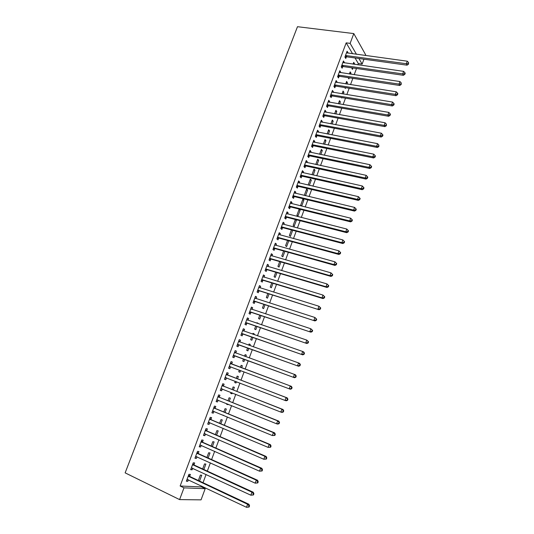 <?xml version="1.0" encoding="UTF-8"?>
<svg xmlns="http://www.w3.org/2000/svg" width="534" height="534" viewBox="0 0 534 534"><rect width="100%" height="100%" fill="white"/><g stroke="black" fill="none" stroke-linecap="round" stroke-linejoin="round"><path stroke-width="0.8" d="M352.587 53.767L346.186 42.854L180.138 486.007L201.472 486.921L201.765 486.134M203.033 482.703L206.084 474.479M207.326 471.115L210.383 462.871M211.604 459.574L214.661 451.317M215.863 448.079L218.927 439.816M220.101 436.638L223.165 428.361M224.32 425.251L227.391 416.961M228.519 413.917L231.596 405.613M232.704 402.629L235.781 394.312M236.862 391.389L239.953 383.065M241.008 380.201L244.098 371.864M245.139 369.061L248.223 360.737M249.258 357.934L252.315 349.683M253.37 346.846L256.393 338.683M257.461 335.806L260.452 327.722M261.533 324.812L264.497 316.809M265.585 313.865L268.522 305.949M269.623 302.972L272.527 295.135M273.642 292.125L276.519 284.362M277.647 281.318L280.49 273.642M281.632 270.564L284.448 262.962M285.597 259.858L288.387 252.335M289.548 249.191L292.305 241.748M293.486 238.578L296.21 231.209M297.398 228.005L300.101 220.716M301.303 217.478L303.973 210.262M305.181 206.998L307.831 199.856M309.053 196.559L311.669 189.497M312.904 186.166L315.494 179.177M316.735 175.819L319.299 168.904M320.554 165.513L323.09 158.671M324.352 155.254L326.861 148.485M328.143 145.034L330.619 138.339M331.908 134.862L334.364 128.233M335.666 124.729L338.095 118.174M339.404 114.636L341.807 108.155M343.122 104.591L345.505 98.176M346.833 94.585L349.183 88.237M350.524 84.626L352.847 78.344M354.202 74.7L356.498 68.492M357.86 64.821L358.327 63.559L362.139 64.1L358.901 58.506M201.472 486.921L205.183 488.683L201.051 499.864L179.591 499.604L183.983 487.856L205.183 488.683M346.186 42.854L350.137 43.367L353.795 33.582L365.603 54.715L365.316 55.496M363.948 59.207L362.139 64.1M179.591 499.604L125.136 472.864L297.485 26.7L353.795 33.582M203.854 469.513L205.884 464.059L204.515 463.926L202.64 468.959M193.982 464.8L194.676 462.951L193.235 462.804L190.658 469.693L192.113 469.813L192.687 468.278M212.385 446.551L214.107 441.898L212.772 441.685L211.17 446.017M202.493 442.025L203.18 440.19L201.772 439.969L199.215 446.798L200.637 446.998L201.245 445.369M220.836 423.789L222.271 419.924L220.969 419.644L219.614 423.275M210.923 419.45L211.604 417.628L210.229 417.334L207.699 424.103L209.088 424.376L209.722 422.668M229.213 401.228L230.354 398.137L229.086 397.783L227.991 400.734M228.105 404.205L227.938 404.652L226.656 404.325L226.89 403.711M219.287 397.069L219.955 395.267L218.62 394.9L216.11 401.608L217.458 401.955L218.126 400.166M237.517 378.86L238.378 376.537L237.136 376.116L236.295 378.392M236.455 381.717L235.981 382.998L234.733 382.598L235.234 381.243M227.571 374.888L228.238 373.099L226.93 372.659L224.447 379.314L225.762 379.734L226.429 377.939M245.106 354.669L246.328 355.117L245.126 354.629L244.539 356.211M246.328 355.117L245.76 356.659M244.719 359.455L243.951 361.525L242.736 361.057L243.497 359.008M235.154 350.658L236.449 351.125L235.174 350.611L232.711 357.206L233.992 357.7L234.653 355.924M236.449 351.125L235.788 352.901M252.989 333.456L254.217 333.877L253.043 333.323L252.729 334.164M254.217 333.877L253.95 334.591M252.889 337.455L251.854 340.231L250.673 339.697L251.661 337.027M243.29 328.897L244.585 329.344L243.344 328.757L240.901 335.292L242.149 335.859L242.81 334.097M244.585 329.344L243.931 331.1L242.857 330.065M261.473 312.51L260.846 312.31M260.986 315.647L259.698 319.118L258.543 318.518L259.758 315.24M251.36 307.324L252.649 307.744L251.441 307.09L249.024 313.571L250.239 314.206L250.893 312.463M252.649 307.744L252.028 309.406M269.009 294.027L267.467 298.179L266.346 297.518L267.781 293.64M259.357 285.93L260.652 286.331L259.471 285.61L257.074 292.038L258.256 292.739L258.903 291.01M260.652 286.331L260.071 287.886M276.972 272.594L275.177 277.42L274.082 276.685L275.738 272.227M267.28 264.724L268.582 265.104L267.434 264.317L265.051 270.685L266.206 271.452L266.846 269.737M268.582 265.104L268.041 266.553M284.862 251.34L282.826 256.827L281.758 256.033L283.627 251M275.143 243.691L276.445 244.051L275.33 243.204L272.967 249.518L274.089 250.353L274.723 248.65M276.445 244.051L275.938 245.4M291.437 229.987L292.599 230.254M292.672 230.314L290.409 236.408L289.368 235.554L291.451 229.947M282.94 222.845L284.242 223.185L283.154 222.264L280.811 228.525L281.905 229.426L282.539 227.738M284.242 223.185L283.774 224.434M300.168 210.109L299.167 209.174L296.917 215.242L297.925 216.15L300.168 210.109L298.933 209.802M290.67 202.166L291.971 202.486L290.917 201.505L288.594 207.713L289.655 208.681L290.282 207.005M291.971 202.486L291.537 203.634M306.376 189.784L307.611 190.071L306.636 189.083L304.4 195.09L304.881 195.564M307.611 190.071L305.515 195.718M298.332 181.667L299.634 181.967L298.613 180.919L296.31 187.08L297.345 188.102L297.959 186.446M299.634 181.967L299.24 183.015M313.752 169.925L314.987 170.199L314.039 169.144L311.956 174.751M314.987 170.199L313.198 175.032M305.935 161.335L307.237 161.615L306.242 160.514L303.959 166.615L304.961 167.703L305.575 166.061M307.237 161.615L306.883 162.57M321.067 150.228L322.309 150.481L321.388 149.38L319.572 154.259M322.309 150.481L320.814 154.52M313.471 141.17L314.773 141.43L313.805 140.268L311.542 146.323L312.523 147.471L313.131 145.842M314.773 141.43L314.453 142.298M328.33 130.69L329.571 130.93L328.677 129.769L327.122 133.941M329.571 130.93L328.363 134.174M320.947 121.178L322.256 121.418L321.314 120.197L319.065 126.198L320.013 127.406L320.62 125.79M322.256 121.418L321.962 122.186M320.807 125.283L320.68 125.623M335.532 111.312L336.774 111.533L335.899 110.311L334.611 113.789M336.774 111.533L335.853 114.009M328.357 101.347L329.665 101.567L328.75 100.292L326.528 106.246L327.449 107.508L328.05 105.906M329.665 101.567L329.411 102.248M342.674 92.088L343.916 92.289L343.075 91.02L342.04 93.804M343.916 92.289L343.275 94.004M341.947 97.582L341.78 98.049L341.406 97.495M335.712 81.682L337.021 81.882L336.133 80.547L333.924 86.455L334.818 87.77L335.412 86.181M337.021 81.882L336.8 82.47M349.763 73.018L351.005 73.205L350.184 71.876L349.403 73.986M351.005 73.205L350.644 74.166M349.296 77.804L348.882 78.912L348.068 77.617M343.002 62.171L344.317 62.358L343.455 60.963L341.266 66.823L342.134 68.198L342.721 66.623M344.317 62.358L344.13 62.858M358.327 63.559L355.05 57.972M346.626 52.479L347.941 52.659L347.093 51.237L344.911 57.071L345.765 58.473L346.352 56.904M347.941 52.659L347.767 53.113M353.281 63.539L354.523 63.713L353.722 62.365L353.061 64.133M354.523 63.713L354.302 64.314M352.941 67.972L352.413 69.4L351.699 67.791M339.364 71.903L340.672 72.103L339.804 70.735L337.601 76.616L338.483 77.964L339.077 76.382M340.672 72.103L340.472 72.644M346.226 82.536L347.467 82.73L346.633 81.428L345.725 83.871M347.467 82.73L346.966 84.065M345.631 87.676L345.338 88.464L344.73 87.529M332.041 91.494L333.349 91.708L332.448 90.4L330.232 96.327L331.14 97.622L331.741 96.02M333.349 91.708L333.116 92.342M339.11 101.68L340.352 101.894L339.497 100.646L338.329 103.776M340.352 101.894L339.571 103.983M324.659 111.239L325.967 111.472L325.039 110.224L322.803 116.198L323.738 117.433L324.338 115.825M325.967 111.472L325.7 112.2M324.538 115.304L324.405 115.658M331.934 120.984L333.176 121.211L332.295 120.023L330.873 123.841M333.176 121.211L332.115 124.068M317.216 131.157L318.524 131.404L317.57 130.209L315.314 136.243L316.275 137.418L316.882 135.796M318.524 131.404L318.217 132.218M317.069 135.302L316.942 135.636M324.705 140.442L325.947 140.689L325.039 139.554L323.357 144.08M325.947 140.689L324.592 144.327M309.707 151.235L311.015 151.502L310.034 150.368L307.758 156.449L308.752 157.563L309.36 155.928M311.015 151.502L310.675 152.41M317.416 160.06L318.658 160.32L317.723 159.239L315.774 164.485M318.658 160.32L317.009 164.752M302.137 171.481L303.445 171.768L302.431 170.693L300.141 176.827L301.163 177.882L301.777 176.233M303.445 171.768L303.072 172.776M310.074 179.831L311.309 180.112L310.347 179.097L308.125 185.064M311.309 180.112L309.36 185.351M294.508 191.893L295.809 192.207L294.768 191.192L292.458 197.373L293.506 198.368L294.127 196.706M295.809 192.207L295.402 193.308M303.899 200.07L302.911 199.109L300.669 205.143L301.663 206.091L303.899 200.07L302.665 199.769M286.811 212.485L288.113 212.812L287.045 211.864L284.709 218.099L285.79 219.027L286.418 217.351M288.113 212.812L287.666 214.014M295.195 219.874L296.43 220.188L295.763 219.601M296.43 220.188L294.174 226.256L293.153 225.375L295.335 219.487M279.048 233.245L280.35 233.598L279.249 232.711L276.899 238.998L278.007 239.866L278.641 238.171M280.35 233.598L279.863 234.893M288.781 240.787L286.624 246.595L285.57 245.773L287.546 240.454M271.219 254.184L272.52 254.558L271.392 253.737L269.016 260.078L270.157 260.879L270.798 259.17M272.52 254.558L272 255.953M280.924 261.947L279.008 267.1L277.927 266.339L279.696 261.593M263.329 275.304L264.624 275.698L263.462 274.943L261.073 281.338L262.241 282.072L262.882 280.35M264.624 275.698L264.063 277.199M273.001 283.287L271.332 287.779L270.224 287.078L271.773 282.913M255.365 296.604L256.66 297.017L255.466 296.33L253.056 302.778L254.257 303.445L254.905 301.71M256.66 297.017L256.06 298.626M265.004 304.814L263.589 308.625L262.448 307.991L263.783 304.42M247.335 318.084L248.624 318.518L247.402 317.904L244.972 324.412L246.201 325.006L246.855 323.257M248.624 318.518L247.983 320.233M256.907 322.91L258.136 323.324L256.974 322.736L256.794 323.21M256.947 326.528L255.786 329.652L254.611 329.084L255.719 326.114M239.232 339.751L240.527 340.211L239.265 339.664L236.816 346.226L238.077 346.753L238.738 344.991M240.527 340.211L239.866 341.974M249.058 344.043L250.279 344.477L249.091 343.956L248.637 345.164M250.279 344.477L249.865 345.598M248.811 348.428L247.909 350.851L246.715 350.351L247.589 347.994M231.689 363.868L232.35 362.092L231.062 361.611L228.585 368.233L229.887 368.694L230.554 366.911M241.635 367.752L242.363 365.803L241.141 365.349L240.413 367.299M240.6 370.549L239.973 372.238L238.745 371.804L239.379 370.089M223.439 385.955L224.106 384.16L222.785 383.752L220.288 390.434L221.617 390.821L222.291 389.019M233.371 390.02L234.379 387.31L233.124 386.93L232.15 389.54M232.29 392.937L231.97 393.798L230.701 393.438L231.068 392.45M215.115 408.236L215.789 406.427L214.434 406.094L211.911 412.829L213.28 413.142L213.934 411.394M225.034 412.482L226.323 409.004L225.034 408.69L223.813 411.981M223.906 415.519L222.685 415.018M206.718 430.711L207.399 428.882L206.011 428.628L203.467 435.424L204.869 435.664L205.49 433.995M216.617 435.143L218.199 430.885L216.877 430.644L215.402 434.623M198.248 453.386L198.935 451.544L197.513 451.364L194.943 458.219L196.385 458.379L196.973 456.797M208.126 458.005L210.002 452.952L208.654 452.779L206.912 457.458M189.703 476.261L190.398 474.406L188.936 474.299L186.346 481.221L187.821 481.301L188.382 479.806M199.562 481.074L201.739 475.213L200.357 475.113L198.354 480.507M180.138 486.007L183.983 487.856M356.465 54.294L350.137 43.367M228.599 368.206L229.887 368.694M238.751 371.777L239.973 372.238M224.474 379.233L225.762 379.734M234.76 382.524L235.981 382.998M220.335 390.307L221.617 390.821M230.748 393.318L231.97 393.798M216.177 401.434L217.458 401.955M226.716 404.158L227.938 404.652M211.998 412.608L213.28 413.142M222.671 415.045L223.893 415.552M207.799 423.829L209.088 424.376M203.588 435.103L204.869 435.664M199.356 446.424L200.637 446.998M195.104 457.798L196.385 458.379M190.832 469.226L192.113 469.813M186.546 480.693L187.821 481.301M346.059 55.436L346.906 56.844L407.055 65.175L406.367 63.733L345.498 55.496M408.223 63.593L408.497 64.173L408.59 62.585L408.223 63.593L406.367 63.733L407.282 61.196L346.506 52.806M346.906 56.844L344.997 57.211M407.055 65.175L408.497 64.173M408.59 62.585L407.282 61.196M342.414 65.188L343.275 66.57L403.404 75.307L402.703 73.899L341.853 65.241M404.565 73.759L404.845 74.319L405.213 73.305L404.932 72.737L404.565 73.759L402.703 73.899L403.617 71.356L342.861 62.545M343.275 66.57L341.333 66.93M403.404 75.307L404.845 74.319M404.932 72.737L403.617 71.356M338.756 74.98L339.631 76.329L399.739 85.487L399.025 84.105L338.196 75.027M400.894 83.965L401.174 84.519L401.261 82.944L400.894 83.965L399.025 84.105L399.946 81.548L339.21 72.324M339.631 76.329L337.655 76.696M399.739 85.487L401.174 84.519M401.261 82.944L399.946 81.548M335.078 84.806L335.973 86.134L396.054 95.706L395.327 94.358L334.524 84.859M397.203 94.211L397.49 94.752L397.863 93.73L397.57 93.183L397.203 94.211L395.327 94.358L396.255 91.795L335.539 82.136M335.973 86.134L333.957 86.495M396.054 95.706L397.49 94.752M397.57 93.183L396.255 91.795M331.387 94.678L332.295 95.98L392.363 105.972L391.616 104.657L330.833 94.725M393.498 104.504L393.792 105.031L394.165 104.003L393.865 103.476L393.498 104.504L391.616 104.657L392.55 102.074L331.854 91.995M332.295 95.98L330.239 96.334M392.363 105.972L393.792 105.031M393.865 103.476L392.55 102.074M327.682 104.591L328.604 105.859L388.645 116.278L387.891 114.997L327.128 104.637M389.773 114.843L390.074 115.357L390.447 114.323L390.147 113.809L389.773 114.843L387.891 114.997L388.825 112.407L328.156 101.894M328.604 105.859L326.541 106.213M388.645 116.278L390.074 115.357M390.147 113.809L388.825 112.407M323.964 114.55L324.899 115.785L384.921 126.638L384.146 125.383L323.41 114.59M386.035 125.223L386.342 125.73L386.409 124.188L386.035 125.223L384.146 125.383L385.087 122.78L324.438 111.833M324.899 115.785L322.83 116.125M384.921 126.638L386.342 125.73M386.409 124.188L385.087 122.78M320.226 124.542L321.174 125.75L381.176 137.031L380.388 135.81L319.672 124.582M382.284 135.656L382.598 136.143L382.971 135.102L382.658 134.608L382.284 135.656L380.388 135.81L381.329 133.2L320.707 121.812M321.174 125.75L319.112 126.084M381.176 137.031L382.598 136.143M382.658 134.608L381.329 133.2M316.482 134.581L317.436 135.763L377.411 147.477L376.617 146.289L315.921 134.615M378.513 146.122L378.833 146.603L378.893 145.074L378.513 146.122L376.617 146.289L377.558 143.666L316.962 131.838M317.436 135.763L315.374 136.083M377.411 147.477L378.833 146.603M378.893 145.074L377.558 143.666M312.71 144.661L313.685 145.809L373.633 157.964L372.825 156.809L312.156 144.687M374.728 156.642L375.048 157.109L375.429 156.055L375.108 155.588L374.728 156.642L372.825 156.809L373.773 154.172L313.198 141.904M313.685 145.809L311.622 146.122M373.633 157.964L375.048 157.109M375.108 155.588L373.773 154.172M308.932 154.78L309.914 155.901L369.842 168.497L369.014 167.376L308.372 154.807M370.923 167.209L371.25 167.656L371.631 166.601L371.304 166.147L370.923 167.209L369.014 167.376L369.969 164.726L309.42 152.01M309.914 155.901L307.851 156.202M369.842 168.497L371.25 167.656M371.304 166.147L369.969 164.726M305.128 164.946L306.136 166.034L366.03 179.084L365.189 177.989L304.574 164.966M367.105 177.815L367.439 178.256L367.819 177.195L367.485 176.754L367.105 177.815L365.189 177.989L366.15 175.332L305.628 162.156M306.136 166.034L304.066 166.321M366.03 179.084L367.439 178.256M367.485 176.754L366.15 175.332M301.316 175.152L302.331 176.213L362.206 189.703L361.351 188.649L300.762 175.172M363.267 188.475L363.607 188.896L363.994 187.834L363.654 187.407L363.267 188.475L361.351 188.649L362.312 185.979L301.817 172.349M302.331 176.213L300.268 176.487M362.206 189.703L363.607 188.896M363.654 187.407L362.312 185.979M297.485 185.398L298.519 186.426L358.361 200.377L357.486 199.356L296.931 185.418M359.415 199.175L359.762 199.589L360.15 198.514L359.803 198.107L359.415 199.175L357.486 199.356L358.454 196.672L297.992 182.581M298.519 186.426L296.45 186.693M358.361 200.377L359.762 199.589M359.803 198.107L358.454 196.672M293.64 195.691L294.688 196.692L354.503 211.097L353.615 210.109L293.086 195.704M355.544 209.929L355.898 210.323L356.285 209.248L355.931 208.847L355.544 209.929L353.615 210.109L354.583 207.412L294.147 192.861M294.688 196.692L292.619 196.946M354.503 211.097L355.898 210.323M355.931 208.847L354.583 207.412M289.775 206.031L290.836 206.998L350.624 221.864L349.723 220.909L289.221 206.037M351.659 220.722L352.013 221.109L352.407 220.028L352.046 219.641L351.659 220.722L349.723 220.909L350.698 218.206L290.289 203.18M290.836 206.998L288.774 207.239M350.624 221.864L352.013 221.109M352.046 219.641L350.698 218.206M285.897 216.41L286.972 217.345L346.726 232.677L345.812 231.756L285.343 216.417M347.754 231.569L345.812 231.756L346.793 229.039L348.508 230.855L348.141 230.481L347.754 231.569L348.115 231.943L348.508 230.855M286.418 213.547L346.793 229.039L348.141 230.481M286.972 217.345L284.909 217.578M346.726 232.677L348.115 231.943M281.999 226.83L283.093 227.738L342.815 243.544L341.887 242.656L281.445 226.837M283.093 227.738L281.612 226.81L282.7 227.718L281.024 227.958M343.829 242.463L341.887 242.656L342.868 239.926L344.597 241.728L344.223 241.375L343.829 242.463L344.203 242.816L344.597 241.728M282.526 223.953L342.868 239.926L344.223 241.375M342.815 243.544L344.203 242.816M278.087 237.303L279.195 238.171L338.89 254.451L337.942 253.597L277.533 237.303M339.891 253.403L337.942 253.597L338.93 250.86L340.665 252.649L340.285 252.308L339.891 253.403L340.271 253.75L340.665 252.649M278.614 234.406L338.93 250.86L340.285 252.308M279.195 238.171L277.126 238.384M338.89 254.451L340.271 253.75M274.162 247.816L275.284 248.65L334.945 265.411L333.977 264.59L273.602 247.809M335.933 264.397L333.977 264.59L334.972 261.84L336.714 263.622L336.333 263.295L335.933 264.397L336.32 264.724L336.714 263.622M274.69 244.906L334.972 261.84L336.333 263.295M275.284 248.65L273.214 248.851M274.723 244.819L275.143 245.179M334.945 265.411L336.32 264.724M270.217 258.369L271.352 259.177L330.98 276.418L329.999 275.631L269.657 258.363M331.961 275.437L329.999 275.631L330.993 272.867L332.749 274.643L332.362 274.329L331.961 275.437L332.348 275.751L332.749 274.643M270.751 255.446L330.993 272.867L332.362 274.329M271.352 259.177L269.283 259.364M270.798 255.319L271.305 255.759M330.98 276.418L332.348 275.751M266.252 268.976L267.401 269.75L326.995 287.472L326 286.725L265.698 268.962M327.969 286.524L326 286.725L327.002 283.948L328.764 285.71L328.37 285.41L327.969 286.524L328.363 286.825L328.764 285.71M266.793 266.032L327.002 283.948L328.37 285.41M267.401 269.75L265.338 269.924M266.86 265.859L267.447 266.379M326.995 287.472L328.363 286.825M262.274 279.622L263.436 280.363L322.997 298.579L321.989 297.865L261.72 279.609M323.958 297.658L321.989 297.865L322.99 295.075L324.765 296.831L324.358 296.544L323.958 297.658L324.358 297.945L324.765 296.831M262.821 276.665L322.99 295.075L324.358 296.544M263.436 280.363L261.373 280.53M262.902 276.445L263.576 277.053M322.997 298.579L324.358 297.945M258.276 290.316L318.978 309.733L257.722 290.302M319.933 308.852L317.95 309.059L318.965 306.256L320.74 307.998L320.333 307.731L319.933 308.852L320.34 309.119L320.74 307.998M258.823 287.345L318.965 306.256L320.333 307.731M259.457 291.023L257.395 291.177M258.923 287.078L259.684 287.766M318.978 309.733L320.34 309.119M254.264 301.063L314.947 320.934L253.703 301.036M315.888 320.086L313.899 320.3L314.913 317.483L316.709 319.219L316.288 318.958L315.888 320.086L316.302 320.34L316.709 319.219M254.818 298.065L314.913 317.483L316.288 318.958M255.459 301.73L253.396 301.87M254.932 297.758L255.779 298.533M314.947 320.934L316.302 320.34M250.232 311.849L310.895 332.188L249.678 311.823M311.823 331.374L309.833 331.594L310.848 328.764L312.65 330.486L312.23 330.246L311.823 331.374L312.243 331.614L312.65 330.486M250.793 308.839L310.848 328.764L312.23 330.246M251.441 312.483L249.378 312.617M250.927 308.478L251.854 309.346M310.895 332.188L312.243 331.614M246.181 322.683L306.823 343.495L245.627 322.649M307.738 342.715L305.742 342.935L306.77 340.098L308.579 341.807L308.145 341.58L307.738 342.715L308.165 342.941L308.579 341.807M246.748 319.659L306.77 340.098L308.145 341.58M247.409 323.284L245.346 323.404M246.902 319.245L247.909 320.206M306.823 343.495L308.165 342.941M242.116 333.563L302.731 354.85L241.562 333.53M303.639 354.109L301.637 354.329L302.665 351.479L303.753 352.006L304.48 353.174L304.046 352.967L303.639 354.109L304.073 354.316L304.48 353.174M242.683 330.519L302.665 351.479L304.046 352.967M243.364 334.13L241.295 334.237M302.731 354.85L304.073 354.316M238.031 344.49L298.619 366.257L237.476 344.457M299.521 365.55L297.511 365.777L298.546 362.913L299.654 363.407L300.375 364.602L299.934 364.402L299.521 365.55L299.961 365.743L300.375 364.602M238.605 341.433L298.546 362.913L299.934 364.402M239.292 345.024L237.229 345.118M238.798 340.926L239.973 342.08M298.619 366.257L299.961 365.743M233.932 355.464L294.494 377.718L233.371 355.424M295.382 377.044L293.366 377.278L294.408 374.394L295.529 374.848L296.243 376.076L295.796 375.896L295.382 377.044L295.829 377.224L296.243 376.076M234.513 352.393L294.408 374.394L295.796 375.896M235.207 355.964L233.144 356.044M234.72 351.839L235.995 353.094M294.494 377.718L295.829 377.224M291.677 388.752L292.091 387.597L291.637 387.437L291.224 388.592L291.677 388.752L290.349 389.233L229.253 366.444M291.224 388.592L289.208 388.825L290.249 385.935L291.39 386.349L232.13 364.201L230.621 362.793M230.394 363.4L290.249 385.935L291.637 387.437M230.908 366.905L229.039 367.018M292.091 387.597L291.39 386.349M287.512 400.34L287.926 399.178L287.466 399.031L287.045 400.193L287.512 400.34L286.184 400.794L285.022 400.433L225.114 377.511M287.045 400.193L285.022 400.433L286.07 397.523L287.225 397.897L228.018 375.222L226.509 373.8M226.262 374.454L286.07 397.523L287.466 399.031M226.623 377.925L224.921 378.045M287.926 399.178L287.225 397.897M283.32 411.974L283.741 410.813L283.274 410.679L282.853 411.847L283.32 411.974L281.999 412.415L280.824 412.088L220.963 388.632M282.853 411.847L280.824 412.088L281.872 409.171L283.047 409.505L223.879 386.296L222.378 384.854M222.111 385.555L281.872 409.171L283.274 410.679M222.364 389.019L220.782 389.112M283.741 410.813L283.047 409.505M279.115 423.669L279.536 422.494L279.062 422.381L278.635 423.555L279.115 423.669L277.8 424.083L276.605 423.796L216.784 399.799M278.635 423.555L276.605 423.796L277.66 420.865L278.848 421.159L219.728 397.416L218.226 395.954M217.945 396.709L277.66 420.865L279.062 422.381M218.086 400.153L216.624 400.233M279.536 422.494L278.848 421.159M274.89 435.41L275.31 434.235L274.83 434.135L274.403 435.31L274.89 435.41L272.36 435.564L212.592 411.013M274.403 435.31L272.36 435.564L273.421 432.613L274.636 432.867L215.556 408.583L214.054 407.102M213.754 407.909L273.421 432.613L274.83 434.135M213.794 411.334L212.452 411.4M275.31 434.235L274.636 432.867M270.638 447.212L271.065 446.03L270.578 445.943L270.151 447.125L270.638 447.212L268.101 447.379L208.387 422.274M270.151 447.125L268.101 447.379L269.169 444.421L270.398 444.635L211.364 419.804L209.869 418.302M209.548 419.157L269.169 444.421L270.578 445.943M209.475 422.568L208.253 422.621M271.065 446.03L270.398 444.635M266.373 459.06L266.8 457.872L266.306 457.805L265.879 459L266.373 459.06L263.823 459.253L204.155 433.588M265.879 459L263.823 459.253L264.897 456.283L266.139 456.45L207.159 431.071L205.663 429.55M205.323 430.457L264.897 456.283L266.306 457.805M205.143 433.848L204.041 433.888M266.8 457.872L266.139 456.45M262.087 470.968L262.521 469.773L262.014 469.726L261.587 470.921L262.087 470.968L259.524 471.182L199.903 444.956M261.587 470.921L259.524 471.182L260.605 468.198L261.867 468.325L202.933 442.392L201.438 440.85M201.084 441.812L260.605 468.198L262.014 469.726M200.797 445.176L199.809 445.202M262.521 469.773L261.867 468.325M257.782 482.93L258.216 481.735L257.702 481.701L257.275 482.903L257.782 482.93L255.205 483.163L195.638 456.37M257.275 482.903L255.205 483.163L256.287 480.166L257.568 480.253L198.688 453.76L197.2 452.198M196.819 453.212L256.287 480.166L257.702 481.701M196.425 456.55L195.564 456.57M258.216 481.735L257.568 480.253M253.456 494.951L253.89 493.743L253.376 493.73L252.936 494.938L253.456 494.951L250.867 495.205L191.352 467.837M252.936 494.938L250.867 495.205L251.955 492.188L253.256 492.235L194.423 465.174L192.941 463.592M192.54 464.66L251.955 492.188L253.376 493.73M192.04 467.978L191.292 467.991M253.89 493.743L253.256 492.235M249.111 507.026L249.552 505.811L249.024 505.818L248.584 507.026L249.111 507.026L246.508 507.3L187.047 479.352M248.584 507.026L246.508 507.3L247.602 504.27L248.917 504.27L190.137 476.648L188.656 475.04M188.235 476.168L247.602 504.27L249.024 505.818M187.634 479.452L187.007 479.459M249.552 505.811L248.917 504.27M345.665 55.456L346.519 56.864M342.02 65.201L342.888 66.583M338.362 74.994L339.237 76.349M334.684 84.819L335.579 86.148M331 94.692L331.901 95.987M327.295 104.604L328.21 105.872M323.571 114.556L324.505 115.791M319.839 124.549L320.787 125.757M316.088 134.581L317.049 135.763M312.323 144.661L313.298 145.809M308.539 154.78L309.526 155.901M304.74 164.939L305.742 166.027M300.922 175.145L301.944 176.2M297.098 185.391L298.126 186.419M293.246 195.678L294.294 196.679M289.388 206.011L290.449 206.978M285.51 216.39L286.584 217.325M277.7 237.276L278.808 238.151M273.768 247.789L274.89 248.63M269.824 258.343L270.958 259.15M265.865 268.942L267.013 269.717M261.88 279.589L263.048 280.33M257.889 290.282L259.07 290.99M254.938 298.179L255.285 298.373M253.87 301.022L255.072 301.69M250.907 308.946L251.334 309.179M249.839 311.803L251.053 312.443M246.862 319.766L247.409 320.04M245.794 322.636L247.022 323.237M242.803 330.633L243.551 330.98M241.728 333.516L242.97 334.084M238.725 341.546L239.906 342.054M237.643 344.443L238.905 344.971M234.626 352.507L235.901 353.014M233.538 355.41L234.82 355.911M230.514 363.514L231.803 363.988M230.842 363.727L232.13 364.201M229.42 366.437L230.715 366.898M226.376 374.574L227.684 375.008M226.71 374.788L228.018 375.222M225.281 377.505L226.596 377.932M222.231 385.675L223.552 386.075M222.558 385.895L223.879 386.296M221.129 388.619L222.037 388.885M218.059 396.829L219.401 397.196M218.386 397.056L219.728 397.416M216.951 399.786L217.612 399.959M213.874 408.029L215.229 408.356M214.201 408.263L215.556 408.583M212.759 411.006L213.28 411.127M209.662 419.283L211.043 419.57M209.989 419.517L211.364 419.804M208.547 422.267L208.974 422.354M205.436 430.584L206.832 430.838M205.764 430.825L207.159 431.071M204.322 433.581L204.682 433.648M201.198 441.938L202.606 442.152M201.525 442.179L202.933 442.392M196.933 453.339L198.361 453.52M197.26 453.586L198.688 453.76M192.654 464.794L194.102 464.934M192.981 465.041L194.423 465.174M188.355 476.301L189.817 476.395M188.676 476.548L190.137 476.648M323.938 114.543L324.866 115.785M320.166 124.535L321.114 125.744M316.388 134.568L317.343 135.749M312.584 144.641L313.558 145.795M308.772 154.76L309.76 155.881M304.941 164.919L305.942 166.014M301.096 175.125L302.111 176.187M297.238 185.378L298.266 186.406M293.36 195.671L294.401 196.666M289.468 206.004L290.523 206.972M285.557 216.383L286.631 217.318"/></g></svg>
